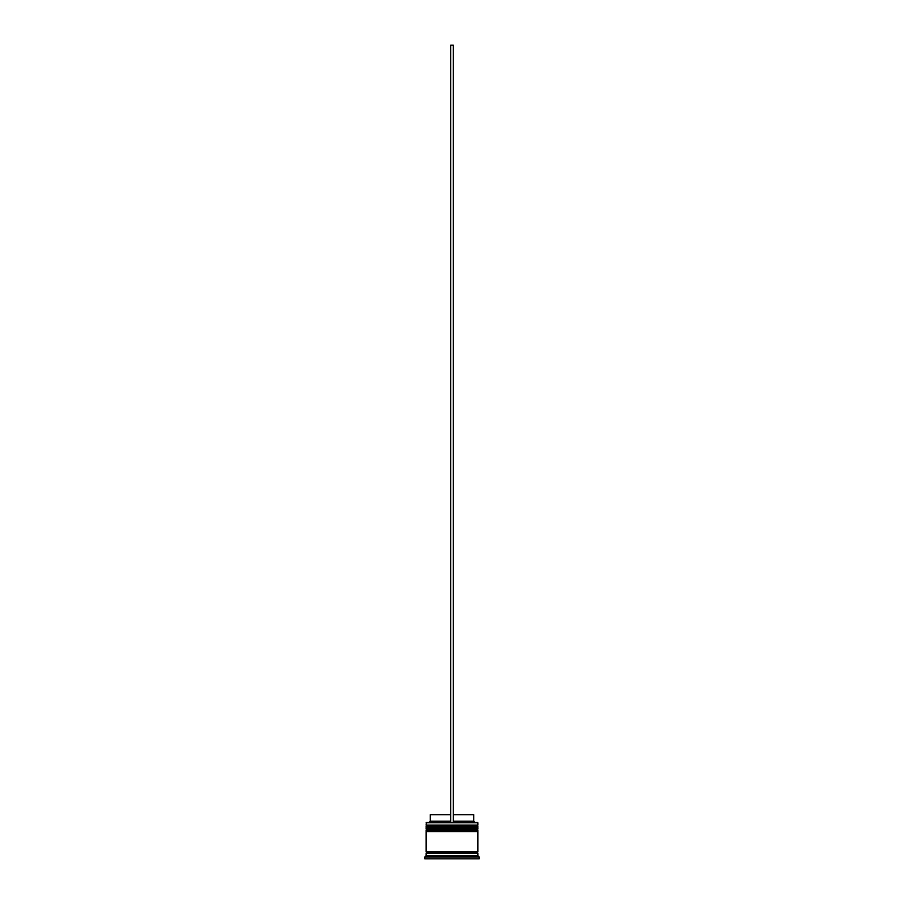 <?xml version="1.0" encoding="UTF-8"?>
<svg xmlns="http://www.w3.org/2000/svg" width="904" height="904" viewBox="0 0 904 904"><rect width="100%" height="100%" fill="white"/><g stroke="black" fill="none" stroke-linecap="round" stroke-linejoin="round"><path stroke-width="1.36" d="M477.131 825.894L426.869 825.894A0.78 0.78 0 0 0 426.089 826.674L477.911 826.674A0.78 0.78 0 0 0 477.131 825.894L426.869 825.894L477.131 825.894A0.78 0.78 0 0 1 477.911 826.674L426.089 826.934A0.78 0.78 0 0 0 426.869 827.702A0.78 0.78 0 0 1 426.089 826.934L477.911 826.934L426.089 826.674A0.78 0.78 0 0 1 426.869 825.894L426.089 825.115L426.869 825.894L477.131 825.894L477.911 825.115L426.089 825.115L477.911 825.115L477.651 822.527L426.089 822.787L477.911 822.787L477.911 825.115L477.131 825.894M477.131 827.702A0.78 0.78 0 0 0 477.911 826.934L477.911 826.934A0.78 0.78 0 0 1 477.131 827.702M477.131 829.782L426.869 829.782A0.78 0.78 0 0 0 426.089 830.561L477.911 830.561A0.78 0.78 0 0 0 477.131 829.782L426.869 829.782L477.131 829.782A0.78 0.78 0 0 1 477.911 830.561L426.089 830.821A0.78 0.78 0 0 0 426.869 831.59A0.78 0.78 0 0 1 426.089 830.821L477.911 830.821L426.089 830.561A0.78 0.78 0 0 1 426.869 829.782L426.089 829.002L426.869 829.782L477.131 829.782L477.911 829.002L426.089 829.002L477.911 829.002L477.911 827.702L426.089 827.702L426.089 829.002L426.089 827.702L477.911 827.702L477.131 829.782M477.131 831.59A0.78 0.78 0 0 0 477.911 830.821L477.911 830.821A0.78 0.78 0 0 1 477.131 831.59M426.213 853.105A0.644 0.644 0 0 0 426.869 852.449L477.131 852.449A0.644 0.644 0 0 0 477.787 853.105A0.644 0.644 0 0 1 477.131 852.449A0.644 0.644 0 0 1 477.787 851.805A0.644 0.644 0 0 0 477.131 852.449L426.869 852.449A0.644 0.644 0 0 1 426.213 853.105M426.349 822.527L426.089 825.115L426.349 822.527L450.7 822.527L426.349 822.527M479.21 856.981L477.911 855.692L426.089 855.692L424.79 856.981L479.21 856.981L424.79 856.981L424.79 858.8L479.21 858.8L479.21 856.981L479.21 858.8L424.79 858.8L424.79 856.981L426.089 855.692L477.911 855.692L477.911 853.105L426.089 853.105L426.089 855.692L426.089 853.105L477.911 853.105L477.911 855.692L479.21 856.981M475.323 856.212L474.43 856.212L475.323 856.212M451.107 856.212L452.893 856.212L451.107 856.212M429.569 856.212L428.677 856.709L429.569 856.212M477.911 851.805L477.911 831.59L426.089 831.59L426.089 851.805L477.911 851.805L426.089 851.805L426.089 831.59L477.911 831.59L477.911 851.805M426.213 851.805A0.644 0.644 0 0 1 426.869 852.449A0.644 0.644 0 0 0 426.213 851.805M473.764 814.753L473.764 821.227L475.063 822.527L473.764 821.227L453.299 821.227L473.764 821.227L473.764 814.753L453.299 814.753L473.764 814.753M450.7 821.227L430.236 821.227L450.7 821.227M450.7 814.753L430.236 814.753L450.7 814.753M450.7 822.527L453.299 822.527L453.299 45.2L453.299 822.527L450.7 822.527L450.7 45.2L453.299 45.2L450.7 45.2L450.7 822.527M430.236 814.753L430.236 821.227L428.937 822.527"/></g></svg>
